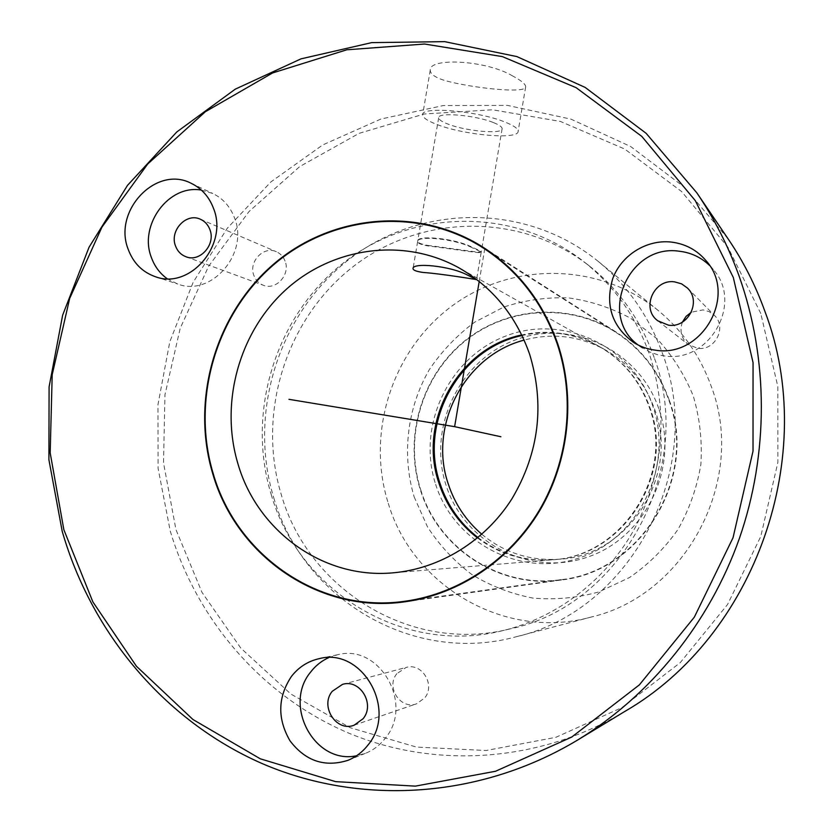 <?xml version="1.0" encoding="UTF-8"?>
<svg xmlns="http://www.w3.org/2000/svg" width="833" height="833" viewBox="0 0 833 833"><rect width="100%" height="100%" fill="white"/><g stroke="black" fill="none" stroke-linecap="round" stroke-linejoin="round"><path stroke-width="0.62" stroke-dasharray="4.17 3.12" d="M437.242 124.596C464.627 135.269 518.782 139.986 518.126 131.333C518.188 128.667 513.815 125.575 504.996 122.055C477.871 110.872 420.821 106.041 422.654 114.798C422.779 117.703 427.641 120.962 437.242 124.596M493.23 122.493C475.164 115.121 437.585 111.924 438.679 117.734C438.731 119.629 441.906 121.785 448.206 124.179C466.386 131.333 502.684 134.477 502.122 128.719C502.143 126.918 499.175 124.846 493.23 122.493M427.621 245.381C446.592 247.682 482.609 253.284 481.224 252.087C481.058 251.358 478.017 249.713 472.103 247.172C454.37 238.051 416.656 234.833 417.708 241.122C417.812 242.778 421.113 244.194 427.621 245.381M669.17 399.923C658.684 370.852 640.827 348.121 615.608 331.721C568.7 301.858 505.683 306.888 463.544 341.842C421.311 376.766 403.641 437.575 420.373 489.846C438.21 548.593 499.862 589.347 561.515 579.966C641.306 571.605 698.648 477.278 669.17 399.923M728 238.707L683.935 186.894L630.696 146.546L570.959 119.129L507.578 105.416L443.343 105.541L380.92 119.025L322.735 144.932L270.902 181.917L227.222 228.325L193.152 282.293L169.807 341.759L157.978 404.557L158.093 468.427L170.244 531.048C196.786 619.877 261.833 696.003 348.069 732.842C434.347 769.098 539.128 762.945 625.021 711.32M512.795 76.063C486.534 60.111 429.089 57.248 430.255 70.139C430.213 73.981 435.045 77.438 444.728 80.509C472.571 88.194 526.623 93.879 525.665 86.83C525.706 84.227 521.416 80.634 512.795 76.063M760.789 313.5L727.98 247.307L681.623 191.559L624.646 148.992L560.401 121.441L492.438 109.769L424.236 113.996L359.065 133.363L299.818 166.506L248.984 211.561L208.594 266.31L180.22 328.233L164.976 394.665L163.507 462.773L175.961 529.663L202.013 592.398L240.799 648.116L290.894 694.066L350.287 727.74L416.396 747.066L486.097 750.512L555.85 737.32L621.835 707.644L680.238 662.641L727.532 604.529L760.779 536.473L777.876 462.367L777.835 386.574L760.789 313.5M396.883 673.647C385.502 686.975 400.611 710.164 416.635 703.77L424.674 697.971C435.753 685.028 421.831 662.36 406.077 667.462L396.883 673.647M271.183 494.469C298.641 590.816 403.005 655.998 503.122 630.56C557.943 617.274 607.528 578.966 635.694 526.664C663.818 470.812 668.451 413.449 649.594 354.598C636.048 316.613 614.036 285.563 583.558 261.427C513.357 206.563 412.554 209.125 344.352 262.208C275.931 315.176 245.808 411.46 271.183 494.469M285.073 261.093C283.376 256.689 280.482 253.565 276.379 251.733C263.592 245.527 248.224 261.874 253.898 275.556C255.71 280.273 258.855 283.501 263.332 285.261C276.025 290.686 290.665 274.484 285.073 261.093M682.446 322.09C679.364 330.909 681.269 338.344 688.152 344.425L697.554 348.277C714.974 351.255 727.313 327.234 714.402 315.384L709.216 311.667L703.052 309.886L691.348 312.208M654.165 357.492C640.837 320.132 619.158 289.572 589.139 265.81C520.011 211.769 420.696 214.185 353.463 266.393C286.021 318.498 256.335 413.293 281.398 495.01C308.522 589.868 411.44 653.967 510.025 628.905C621.616 605.945 696.18 468.458 654.165 357.492M273.776 497.822C302.306 598.25 412.47 665.546 516.606 636.651C631.07 610.443 706.082 468.573 662.787 354.317C649.417 316.884 627.947 285.948 598.354 261.5C526.654 202.94 421.821 203.95 350.651 258.178C279.222 312.26 247.484 411.908 273.776 497.822M388.282 503.34C412.731 586.255 505.287 640.973 591.336 617.014C685.944 595.178 747.003 480.006 711.372 386.668C700.345 356.076 682.602 330.659 658.143 310.449C598.896 261.989 511.587 261.729 452.017 305.982C392.239 350.089 365.802 432.473 388.282 503.34M414.126 496.812L427.475 526.852C439.512 545.355 454.329 561.265 471.915 574.572C490.783 586.036 511.118 593.867 532.922 598.084C555.132 600.02 577.113 597.959 598.875 591.909L629.509 577.54C648.386 564.514 664.536 548.51 677.937 529.517C689.38 509.213 697.023 487.524 700.865 464.45C702.365 441.126 699.845 418.353 693.316 396.123C684.591 374.746 672.543 355.691 657.185 338.937L630.748 318.321C611.026 307.689 590.191 300.869 568.231 297.86C546.136 297.121 524.613 300.203 503.663 307.106L474.55 322.246C456.838 335.428 441.782 351.193 429.38 369.55C407.17 407.868 401.558 454.412 414.126 496.812M658.757 408.576C638.661 349.464 570.386 318.393 514.732 340.208C458.764 361.189 427.319 428.277 446.082 485.285C464.023 542.564 529.434 577.207 587.265 557.183C645.388 538.056 679.707 467.386 658.757 408.576M481.838 534.286C504.257 552.768 530.09 561.078 559.36 559.214C628.113 556.038 679.988 475.851 654.728 409.555C645.211 383.253 628.634 363.292 605.008 349.704C579.174 335.824 552.217 332.627 524.144 340.114M478.007 537.577C500.06 554.205 525.009 561.588 552.841 559.745C622.74 556.527 675.532 474.872 649.855 407.399C640.171 380.629 623.323 360.325 599.302 346.507C574.77 333.242 549.009 329.587 522.031 335.532M435.638 484.327C453.902 542.845 520.625 578.269 579.695 557.808C639.046 538.253 674.136 465.98 652.739 405.858C632.226 345.414 562.504 313.718 505.725 336.063C448.612 357.544 416.521 426.09 435.638 484.327M477.528 537.983C499.529 554.372 524.353 561.65 552.008 559.818C622.053 556.59 674.969 474.758 649.23 407.129C639.536 380.296 622.647 359.95 598.573 346.091C574.197 332.919 548.593 329.202 521.76 334.96M420.707 489.721C438.481 548.281 499.883 588.9 561.317 579.622C640.962 571.355 698.231 477.247 668.816 400.048C658.341 371.008 640.494 348.319 615.285 331.961C568.502 302.244 505.693 307.294 463.7 342.165C421.623 377.005 404.015 437.617 420.707 489.721M472.019 247.661C454.287 238.53 416.573 235.322 417.625 241.612C417.729 243.257 421.029 244.683 427.537 245.86C446.509 248.14 482.526 253.753 481.141 252.576C480.974 251.847 477.934 250.202 472.019 247.661M709.57 265.467L713.298 269.548C743.754 303.327 708.998 363.719 664.016 355.889L657.539 354.681L649.782 352.036L638.13 344.997M201.357 190.091L212.79 193.495C222.994 198.483 230.241 206.626 234.521 217.913C249.182 253.43 211.363 297.069 177.793 284.063L167.152 278.691M328.608 657.674L337.615 654.728C379.317 643.326 414.459 704.031 385.169 738.413C379.879 745.16 373.392 750.096 365.708 753.219L356.514 755.791M479.214 281.471L484.733 248.911M502.122 128.719L481.224 252.087M438.679 117.734L417.697 241.122M615.608 331.721L483.067 247.224M561.515 579.966L405.838 601.665M342.498 684.382L406.077 667.462M354.129 725.21L416.635 703.77M589.139 265.81L583.558 261.427M510.025 628.905L503.122 630.56M185.863 256.71L263.332 285.261M200.347 219.225L276.379 251.733M657.883 320.851L688.152 344.425M687.392 287.999L714.402 315.384M591.336 617.014L516.606 636.651M658.143 310.449L598.354 261.5M559.36 559.214L552.841 559.745M605.008 349.704L599.302 346.507M598.573 346.091L459.233 268.018M552.008 559.818L392.812 572.844M561.317 579.622L419.103 599.291M615.285 331.961L494.146 254.908M481.141 252.576L476.559 279.617M417.625 241.612L413.064 268.434M633.288 342.248L642.587 348.204M706.259 260.937L713.298 269.548M155.271 276.671L177.793 284.063M191.267 183.354L212.79 193.495M347.913 760.342L365.708 753.219M319.091 658.684L337.615 654.728M525.665 86.83L518.126 131.333M430.255 70.139L422.654 114.798"/><path stroke-width="1.25" d="M557.704 343.675C543.074 302.192 518.199 270.038 483.067 247.224C417.76 205.73 330.94 214.57 273.109 264.582C215.174 314.582 190.611 400.017 212.717 473.633C236.239 556.319 319.997 614.639 405.838 601.665C459.452 594.085 510.119 560.172 539.774 510.546C569.189 460.784 575.884 397.747 557.704 343.675M733.321 277.514L695.347 200.711L641.795 136.393L576.144 87.684L502.361 56.602L424.57 44.024L346.757 49.803L272.61 72.94L205.345 111.737L147.712 164.007L101.918 227.18L69.68 298.412L52.198 374.704L50.178 452.881L63.849 529.715L92.89 601.926L136.425 666.244L192.944 719.504L260.281 758.801L335.595 781.635L415.365 786.133L495.541 771.264L571.709 737.09L639.369 684.872L694.326 617.17L733.05 537.691L753.022 451.111L753.053 362.615L733.321 277.514M367.936 745.087C398.101 709.622 361.98 646.939 319.091 658.684C307.887 661.215 298.641 667.16 291.373 676.521C277.691 697.273 277.243 718.712 290.019 740.839C305.472 761.081 324.766 767.578 347.913 760.342C355.826 757.124 362.501 752.043 367.936 745.087M213.54 208.458C209.156 196.838 201.732 188.477 191.267 183.354C156.219 164.799 112.705 210.853 128.188 249.286C133.27 262.936 142.297 272.058 155.271 276.671C189.695 290.03 228.565 245.017 213.54 208.458M655.384 350.172C701.782 358.211 737.684 295.777 706.259 260.937C697.023 250.004 685.247 243.705 670.94 242.028C646.356 239.467 621.408 255.273 612.776 278.534C604.956 304.836 611.797 326.078 633.288 342.248C640.004 346.518 647.376 349.162 655.384 350.172M739.204 276.369C728.406 246.391 714.266 218.517 696.784 192.767L646.169 133.353L585.151 87.413L516.908 56.592L444.697 41.65L371.737 42.618L301.036 58.841L235.26 89.162L176.773 131.968L127.511 185.353L89.069 247.193L62.642 315.166L49.095 386.866L48.908 459.764L62.204 531.308C91.484 632.82 164.111 720.358 261.593 763.33C359.117 805.626 478.715 799.482 577.519 740.1C650.542 695.597 709.372 623.188 739.36 538.514C768.849 453.662 768.515 358.929 739.204 276.369M577.519 740.1L625.021 711.32C755.427 635.964 819.651 454.943 764.85 311.198C755.489 285.261 743.203 261.093 728 238.707L696.784 192.767M691.348 312.208L686.048 316.405L682.446 322.09M332.273 691.286L342.498 684.382C360.002 678.697 375.412 704.218 363.073 718.733L354.129 725.21C336.303 732.332 319.612 706.217 332.273 691.286M209.895 229.616C216.007 244.517 199.826 262.687 185.863 256.71C180.938 254.773 177.481 251.191 175.513 245.943C169.318 230.72 186.28 212.384 200.347 219.225C204.856 221.245 208.042 224.712 209.895 229.616M668.43 325.151L657.883 320.851C640.754 308.814 653.728 278.576 674.657 281.877L681.571 283.845L687.392 287.999C701.875 301.286 687.985 328.431 668.43 325.151M524.144 340.114C464.595 355.493 428.016 425.684 448.279 484.025C454.839 503.955 466.032 520.708 481.838 534.286M522.031 335.532C458.983 348.694 418.697 422.133 439.97 483.244C447.238 505.246 459.91 523.363 478.007 537.577M521.76 334.96C458.275 347.83 417.51 421.685 438.918 483.14C446.269 505.412 459.139 523.686 477.528 537.983M529.632 354.244C516.148 315.999 492.678 287.25 459.233 268.018C403.828 237.072 332.846 247.047 285.917 289.665C238.946 332.315 219.558 403.141 238.03 464.106C257.439 531.183 323.371 579.289 392.812 572.844C439.709 568.918 485.035 541.19 511.941 498.8C539.045 452.913 544.938 404.723 529.632 354.244M467.386 275.015C449.705 265.623 411.96 262.353 413.022 268.663C413.147 270.246 416.479 271.506 423.018 272.443C442.146 273.776 478.121 279.888 476.559 279.617L467.386 275.015M213.165 473.467C236.614 555.861 320.039 614.004 405.577 601.155C459.077 593.658 509.661 559.859 539.263 510.348C568.637 460.722 575.343 397.81 557.204 343.862C542.595 302.421 517.73 270.329 482.63 247.578C417.489 206.282 330.951 215.153 273.328 265.029C215.591 314.905 191.121 400.079 213.165 473.467M638.13 344.997C597.678 315.53 628.811 243.673 679.062 251.202C690.88 252.534 701.053 257.293 709.57 265.467M167.152 278.691C159.832 273.422 154.574 266.321 151.356 257.418C138.559 225.129 168.714 184.145 201.357 190.091M356.514 755.791C314.645 764.777 282.679 705.259 310.667 672.033C315.54 665.702 321.517 660.913 328.608 657.674M479.214 281.471L454.62 426.663L288.957 399.33M454.62 426.663L500.893 436.742M419.103 599.291L405.577 601.155M494.146 254.908L482.63 247.578"/></g></svg>
